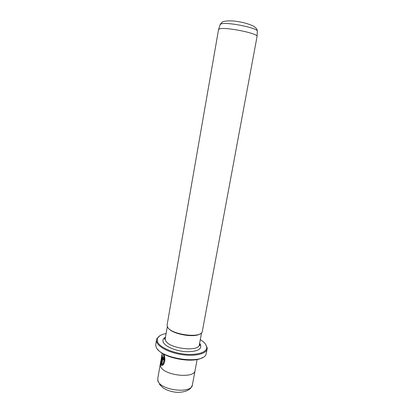 <?xml version="1.0" encoding="UTF-8"?>
<svg xmlns="http://www.w3.org/2000/svg" width="413" height="413" viewBox="0 0 413 413"><rect width="100%" height="100%" fill="white"/><g stroke="black" fill="none" stroke-linecap="round" stroke-linejoin="round"><path stroke-width="0.62" d="M166.114 333.528C161.38 334.432 158.473 336.068 157.394 338.443L157.652 342.145C160.079 347.359 172.35 352.898 184.869 354.153C197.399 355.454 207.021 352.222 206.753 347.323L205.689 344.354C204.58 342.728 202.778 341.169 200.295 339.677M205.473 344.044L207.233 347.968L207.166 348.861C206.397 353.58 196.165 356.393 183.682 354.865C171.209 353.383 159.377 347.854 156.971 342.676L156.47 339.739L156.718 338.882L159.738 335.815M200.047 344.566L199.453 344.21M165.319 338.066L164.637 338.195M156.47 339.739L155.66 345.185L156.202 347.163C160.213 358.804 203.175 364.808 206.03 354.246L207.166 348.861M163.331 364.777L163.063 363.569C164.591 360.606 164.663 357.359 163.269 353.822M163.027 353.678C164.462 357.188 164.41 360.482 162.867 363.559L163.176 364.927C165.169 362.211 165.412 358.629 163.909 354.178M197.125 359.455L195.086 370.451C194.688 378.984 163.765 375.546 160.626 366.517L160.27 364.189L160.905 360.539L160.765 364.447L162.309 355.598L162.128 354.994L160.869 362.222L161.297 358.288M160.858 363.925L160.864 362.175M163.77 359.842L163.156 358.391L163.14 359.367L163.744 360.002L163.13 357.038C162.737 356.744 162.448 357.106 162.263 358.117L161.116 365.159L162.552 365.376L162.299 364.008L161.715 364.101L162.965 358.381M161.963 365.541L161.24 365.082L162.454 358.128L162.99 356.946M218.544 29.612L219.509 28.915C224.894 26.726 257.536 33.21 257.082 36.344L202.251 331.711C201.054 338.65 170.791 334.623 167.513 327.019L167.089 325.01L218.544 29.612M161.297 358.293L162.216 353.187M202.633 357.457C193.847 363.714 163.775 358.303 157.725 349.377M200.186 333.797C194.58 338.195 171.989 334.127 168.261 328.056M161.948 364.116L162.314 364.085M162.247 355.423L160.869 362.222M257.32 31.424L257.335 31.135C257.779 27.929 226.319 21.646 221.063 23.928L220.108 24.728M160.239 364.385L157.751 378.685L158.081 381.132C161.122 390.595 191.911 393.894 192.391 384.921C191.322 387.425 190.419 388.793 189.675 389.015C187.368 391.028 183.537 392.138 178.179 392.35C172.748 392.226 167.688 390.724 163.006 387.838L159.423 384.307M199.624 343.286L200.243 344.106C202.401 349.047 197.961 351.592 186.929 351.737C176.733 351.355 165.499 346.827 163.372 342.408C162.361 340.26 163.068 338.51 165.484 337.142M167.317 326.621L165.236 338.562L165.628 340.632C168.865 348.649 199.128 352.222 199.36 344.705C199.474 345.588 199.727 345.758 200.119 345.211L199.562 343.616M157.394 338.443L156.718 338.882M218.622 29.421L220.196 24.455L221.884 22.39C222.416 21.177 230.222 20.061 238.554 21.708C243.2 22.338 248.115 23.763 253.288 25.983C255.983 27.676 257.33 29.395 257.335 31.135L257.082 36.344M157.751 378.685L158.029 381.746M201.575 332.785L199.36 344.705M165.422 337.473L164.348 338.779C164.524 339.424 164.823 339.352 165.236 338.562M195.044 370.647L192.391 384.921M206.753 347.323L207.233 347.968"/></g></svg>
